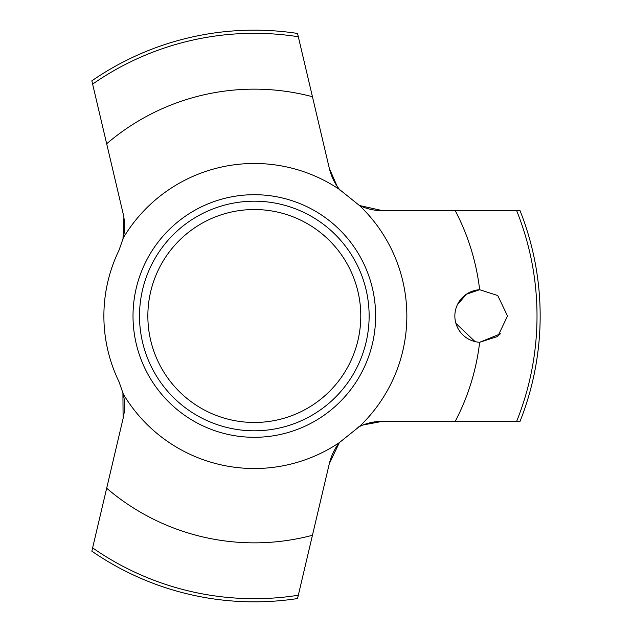<?xml version="1.0" encoding="UTF-8"?>
<svg xmlns="http://www.w3.org/2000/svg" width="632" height="632" viewBox="0 0 632 632"><rect width="100%" height="100%" fill="white"/><g stroke="black" fill="none" stroke-linecap="round" stroke-linejoin="round"><path stroke-width="0.95" d="M123.295 394.076A152.517 152.517 0 0 0 339.337 442.629L359.458 426.497A152.517 152.517 0 0 0 359.458 205.503L339.337 189.371A152.517 152.517 0 0 0 123.295 237.924L119.037 250.193A150.44 150.44 0 0 0 119.037 381.807L123.295 394.076A54.96 54.96 0 0 1 123.106 418.455L91.845 551.167A285.838 285.838 0 0 0 297.538 598.551L329.327 463.635A54.96 54.96 0 0 1 339.337 442.629L329.327 463.635M359.458 426.497A54.96 54.96 0 0 1 382.818 421.283L520.065 421.283A285.838 285.838 0 0 0 520.065 210.717L382.818 210.717A54.96 54.96 0 0 1 359.458 205.503L382.818 210.717M339.337 189.371A54.96 54.96 0 0 1 329.327 168.365L297.538 33.449A285.838 285.838 0 0 0 91.845 80.833L123.106 213.545A54.96 54.96 0 0 1 123.295 237.924M139.514 316A114.803 114.803 0 0 1 254.317 201.197A114.803 114.803 0 0 1 369.127 316A114.803 114.803 0 0 1 254.317 430.803A114.803 114.803 0 0 1 139.514 316M455.261 210.717A226.856 226.856 0 0 1 479.649 289.717L497.763 295.555L507.504 316L497.763 336.445L479.649 342.283A26.331 26.331 0 0 1 454.85 316A26.331 26.331 0 0 1 479.649 289.717L466.305 294.275L457.26 304.995M455.261 421.283A226.856 226.856 0 0 0 479.649 342.283L500.591 333.783M329.327 168.365L337.196 186.4L340.34 190.627M122.956 239.386L123.896 217.55M455.909 323.394L475.09 341.612M123.106 418.455L122.908 392.409M382.818 421.283L362.958 424.996L357.925 427.24M312.445 96.72A226.856 226.856 0 0 0 106.674 143.772M106.674 488.228A226.856 226.856 0 0 0 312.445 535.28M375.629 316A121.305 121.305 0 0 0 254.317 194.696A121.305 121.305 0 0 0 133.012 316A121.305 121.305 0 0 0 254.317 437.304A121.305 121.305 0 0 0 375.629 316M516.676 421.283A282.686 282.686 0 0 0 516.676 210.717M360.785 316A106.468 106.468 0 0 0 254.317 209.532A106.468 106.468 0 0 0 147.856 316A106.468 106.468 0 0 0 254.317 422.468A106.468 106.468 0 0 0 360.785 316M298.32 36.759A282.686 282.686 0 0 0 92.62 84.127M92.62 547.873A282.686 282.686 0 0 0 298.32 595.241"/></g></svg>
